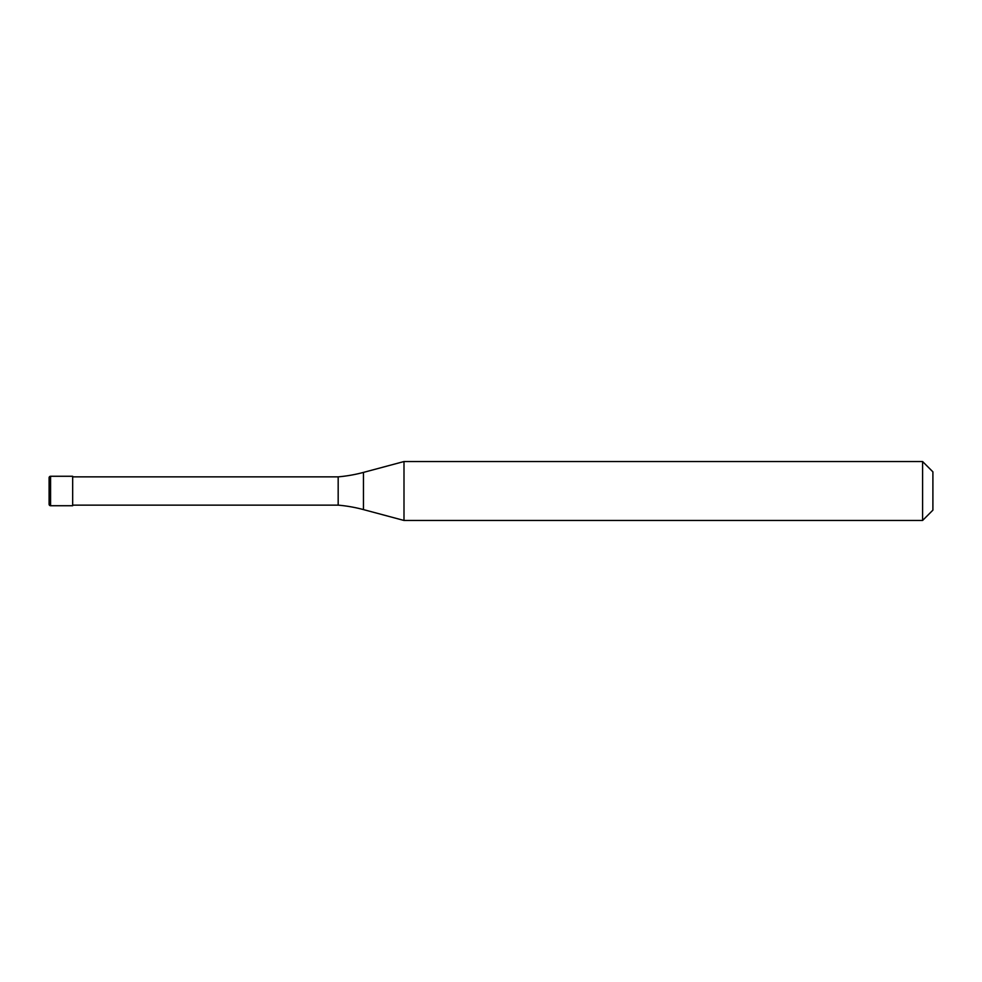 <?xml version="1.0" encoding="UTF-8"?>
<svg xmlns="http://www.w3.org/2000/svg" width="982" height="982" viewBox="0 0 982 982"><rect width="100%" height="100%" fill="white"/><g stroke="black" fill="none" stroke-linecap="round" stroke-linejoin="round"><path stroke-width="1.47" d="M49.1 477.743A1.473 1.473 0 0 1 50.573 476.27A1.473 1.473 0 0 0 49.1 477.743L49.1 504.257A1.473 1.473 0 0 0 50.573 505.73L72.668 505.73L72.668 476.27L50.573 476.27L72.668 476.27M72.668 505.141L338.176 505.141A147.3 147.3 0 0 1 363.463 509.597L403.995 520.46L922.589 520.46L932.9 510.149L932.9 471.851L922.589 461.54L922.589 520.46M72.668 476.859L338.176 476.859L338.176 505.141M338.176 476.859A147.3 147.3 0 0 0 363.463 472.403L403.995 461.54L403.995 520.46M403.995 461.54L922.589 461.54M50.573 476.27L50.573 505.73M363.463 472.403L363.463 509.597"/></g></svg>
